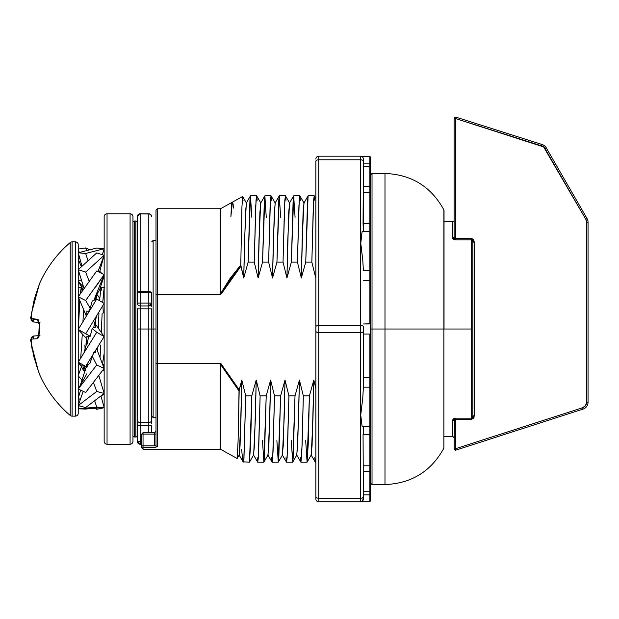 <?xml version="1.0" encoding="UTF-8"?>
<svg xmlns="http://www.w3.org/2000/svg" width="619" height="619" viewBox="0 0 619 619"><rect width="100%" height="100%" fill="white"/><g stroke="black" fill="none" stroke-linecap="round" stroke-linejoin="round"><path stroke-width="0.93" d="M372.027 484.545L384.987 484.545L384.987 173.467C411.496 174.488 431.126 186.629 443.885 209.887L443.885 448.125L443.885 329.006L443.885 448.125L443.885 329.006L384.987 329.006L384.987 484.545L384.987 329.006L372.027 329.006L372.027 484.545L372.027 329.006L370.588 329.006L370.588 335.483L370.588 322.522L370.588 329.006L372.027 329.006L372.027 484.545L370.588 483.099M370.588 387.974L370.588 489.877L370.588 471.361L363.384 471.724L369.148 471.724L369.148 491.741L369.148 471.724L370.588 471.361L370.588 439.877M238.555 419.287L239.027 390.984L220.844 364.854L220.844 449.44L237.162 458.501L238.091 440.96L239.205 389.777L220.991 363.678L220.147 363.245L157.443 363.245L157.443 294.768L156.003 294.768A1.439 0.418 0 0 1 157.443 294.35L220.147 294.35L220.147 208.75L157.443 208.75L157.443 294.35L157.443 208.75L156.003 210.189L156.003 445.27L154.564 445.835L143.043 445.835L143.043 434.097L154.564 434.097L154.564 445.835L143.043 445.835L143.043 432.689L141.604 434.097L143.043 434.097L141.604 434.097L141.604 445.835L141.604 434.097L143.043 432.658L143.043 434.097L154.564 434.097L154.564 432.658L143.043 432.658L154.564 432.689M384.987 173.467L372.027 173.467L372.027 329.006L384.987 329.006L384.987 173.467L384.987 329.006L443.885 329.006L443.885 209.887L443.885 448.125C431.126 471.376 411.496 483.516 384.987 484.545M314.22 195.79L308.138 195.79L307.55 200.27L305.747 262.131L311.837 262.131L313.632 200.27L314.22 195.79L314.816 200.27M299.82 195.79L293.731 195.79L293.143 200.27L291.348 262.131L297.43 262.131L299.232 200.27L299.82 195.79L300.408 200.27M285.421 195.79L279.331 195.79L278.743 200.27L276.948 262.131L283.03 262.131L284.833 200.27L285.421 195.79L286.009 200.27M271.021 195.79L264.932 195.79L264.344 200.27L262.541 262.131L268.631 262.131L270.426 200.27L271.021 195.79L271.609 200.27M256.614 195.79L250.533 195.79L249.937 200.27L248.142 262.131L254.231 262.131L256.026 200.27L256.614 195.79L257.202 200.27M295.07 217.393L293.669 195.844L291.348 262.131L297.43 262.131L301.337 277.962L297.43 262.131L298.923 205.934L299.82 195.79L304.045 203.047L303.078 212.58L301.337 277.962L305.747 262.131L301.337 277.962L302.18 239.901L303.914 203.047L308.076 195.844L305.747 262.131L311.837 262.131L315.736 277.962L315.86 272.012L315.736 277.962L311.837 262.131L313.322 205.934L314.22 195.79L315.86 198.567M280.662 217.393L279.27 195.844L276.948 262.131L283.03 262.131L286.937 277.962L283.03 262.131L284.516 205.934L285.421 195.79L289.646 203.047L288.678 212.58L286.937 277.962L291.348 262.131L286.937 277.962L287.773 239.901L289.514 203.047L293.669 195.844M266.263 217.393L264.87 195.844L262.541 262.131L268.631 262.131L272.53 277.962L268.631 262.131L270.116 205.934L271.021 195.79L275.238 203.047L274.279 212.58L272.53 277.962L276.948 262.131L272.53 277.962L273.374 239.901L275.107 203.047L279.27 195.844M251.863 217.393L250.471 195.844L248.142 262.131L254.231 262.131L258.131 277.962L254.231 262.131L255.717 205.934L256.614 195.79L260.839 203.047L259.872 212.58L258.131 277.962L262.541 262.131L258.131 277.962L258.974 239.901L260.707 203.047L264.87 195.844M242.663 196.509L246.439 203.047L245.472 212.58L243.731 277.962L248.142 262.131L243.731 277.962L244.575 239.901L246.308 203.047L250.471 195.844M233.564 208.077L232.891 202.885L232.249 202.56L230.887 216.611L232.38 202.22M242.988 461.689L239.104 454.957L240.071 445.425L241.812 380.051L239.205 389.777L221.548 364.483L220.147 363.245L157.443 363.245L157.443 294.768L220.147 294.768L221.548 293.53L230.175 279.765L240.923 266.232L243.731 277.962L240.776 264.994L241.928 207.009L242.694 196.587L243.074 201.02M231.754 202.568L230.887 216.611L231.932 203.489M243.081 461.789L249.418 462.223L250.625 444.295L251.801 395.881L245.72 395.881L243.855 462.223L243.855 458.656L243.306 461.596L242.772 461.031L241.658 449.495M305.693 440.62L307.086 462.169L309.407 395.881L303.325 395.881L302.142 444.295L300.935 462.223L307.024 462.223L308.231 444.295L309.407 395.881L313.825 380.051L312.077 445.425L311.109 454.957L315.334 462.223L315.86 458.656L315.334 462.223L314.746 457.743M300.935 462.223L300.347 457.743M286.535 462.223L292.617 462.223L293.213 457.743L295.008 395.881L288.918 395.881L287.123 457.743L286.535 462.223L285.947 457.743M272.136 462.223L278.217 462.223L278.805 457.743L280.608 395.881L274.519 395.881L272.724 457.743L272.136 462.223L271.54 457.743M257.728 462.223L263.818 462.223L264.406 457.743L266.209 395.881L260.119 395.881L258.316 457.743L257.728 462.223L257.14 457.743M291.286 440.62L292.686 462.169L295.008 395.881L299.418 380.051L303.325 395.881L301.832 452.079L300.935 462.223L296.71 454.957L297.677 445.425L299.418 380.051L303.325 395.881L309.407 395.881L313.825 380.051L315.86 388.771L313.825 380.051L312.982 418.111L311.249 454.957L307.086 462.169M292.686 462.169L296.841 454.957L298.575 418.111L299.418 380.051L295.008 395.881L288.918 395.881L285.019 380.051L288.918 395.881L287.433 452.079L286.535 462.223L282.31 454.957L283.278 445.425L285.019 380.051L284.175 418.111L282.442 454.957L278.279 462.169L280.608 395.881L285.019 380.051L280.608 395.881L274.519 395.881L273.033 452.079L272.136 462.223L267.911 454.957L268.878 445.425L270.619 380.051L274.519 395.881L270.619 380.051L269.776 418.111L268.042 454.957L263.88 462.169L266.209 395.881L270.619 380.051L266.209 395.881L260.119 395.881L258.634 452.079L257.728 462.223L253.504 454.957L254.471 445.425L256.22 380.051L260.119 395.881L256.22 380.051L255.376 418.111L253.635 454.957L249.48 462.169L251.801 395.881L256.22 380.051L251.801 395.881L245.72 395.881L243.855 458.656L243.306 461.596L242.772 461.031M141.604 447.816L141.604 445.835L141.604 447.816L143.043 449.255L143.043 447.251L154.564 447.251L157.443 446.678L157.443 363.245L157.443 363.663L220.147 363.663L220.147 363.245L220.844 364.854L220.844 449.44L220.147 449.255L220.147 363.663L157.443 363.663L157.443 446.678L155.679 447.212L143.043 447.251L143.043 449.255L220.147 449.255L220.147 363.663L220.844 364.854L221.548 364.483L220.844 364.854L239.027 390.984L241.812 380.051L245.72 395.881L241.812 380.051L240.969 418.111L239.236 454.957L237.162 458.501L237.611 454.354M276.886 440.62L278.279 462.169M262.487 440.62L263.88 462.169M370.588 218.136L370.588 186.644L369.148 186.288L369.148 166.271L369.148 186.288L363.384 186.288L370.588 186.644L370.588 168.136L370.588 270.031M231.591 202.9L230.887 216.611L231.583 207.172L232.566 202.103M242.323 198.606L242.694 196.587M242.609 196.478L232.481 202.103M231.707 202.537L220.844 208.572L220.844 293.151L230.013 278.519L240.776 264.994L241.928 207.009M143.043 447.251A1.439 1.416 180 0 1 141.604 445.835L143.043 445.835L141.604 445.835A1.439 1.416 0 0 0 143.043 447.251L143.043 445.835L143.043 447.251M154.564 445.835L154.564 434.097L156.003 434.097L154.564 434.097L154.564 432.658L156.003 431.219M155.361 445.742L156.003 445.27A1.439 1.408 0 0 0 157.443 446.678A1.439 1.408 180 0 1 156.003 445.27L156.003 363.245A1.439 0.418 0 0 0 157.443 363.663A1.439 0.418 180 0 1 156.003 363.245L157.443 363.245L156.003 363.245L156.003 294.768L157.443 294.768L157.443 294.35L156.003 294.768L156.003 210.189M220.147 294.35L157.443 294.35L157.443 294.768L220.147 294.768L220.147 208.75L220.844 208.572L220.844 293.151L220.147 294.768L221.548 293.53L220.844 293.151L220.147 294.35M240.923 266.232L240.776 264.994L220.844 293.151L221.548 293.53L240.923 266.232M372.027 329.006L372.027 173.467L372.027 329.006M444.032 329.006L444.032 210.53L444.032 329.006L472.839 329.006L472.839 242.137L472.529 240.721L471.399 239.847L471.399 329.006L444.032 329.006M156.003 417.577L153.125 417.577L153.125 329.006L151.678 329.006L153.125 329.006L153.125 417.577L151.678 416.13M474.278 415.96L471.399 419.357L455.553 419.357L454.431 420.077L454.114 448.721A1.439 1.439 0 0 0 455.994 450.09L583.059 409.105L582.618 407.735L583.059 409.105A7.204 7.204 0 0 0 588.05 402.249L586.611 402.249A5.764 5.764 0 0 1 582.618 407.735L455.553 448.721L455.994 450.09L583.059 409.105A7.204 7.204 0 0 0 588.05 402.249L588.05 222.198L586.611 222.198L588.05 222.198A7.204 7.204 0 0 0 587.083 218.6L585.837 219.319A5.764 5.764 0 0 1 586.611 222.198L586.611 402.249L588.05 402.249L588.05 222.198A7.204 7.204 0 0 0 587.083 218.6L546.244 147.802L544.991 148.521L546.244 147.802A7.204 7.204 0 0 0 542.182 144.537L541.749 145.914A5.764 5.764 0 0 1 544.991 148.521L585.837 219.319L587.083 218.6L546.244 147.802A7.204 7.204 0 0 0 542.182 144.537L455.994 117.177A1.439 1.439 0 0 0 454.114 118.546L455.553 118.546L454.114 118.546L454.114 236.783A1.439 1.223 0 0 1 452.675 238.006L452.675 221.71A1.439 1.439 0 0 0 454.114 220.271A1.439 1.439 0 0 1 452.675 221.71L452.675 238.006A1.439 1.223 180 0 0 454.114 236.783L454.431 237.936L455.553 238.648L455.553 118.546L543.614 146.912L585.837 219.319L586.611 222.198L586.611 402.249L585.504 405.638L582.618 407.735L455.553 448.721L455.553 419.357L471.399 419.357L473.535 418.22L474.278 415.875L474.278 242.137L473.527 239.785L471.399 238.648L455.553 238.648L455.553 118.546L541.749 145.914L542.182 144.537L455.994 117.177L455.553 118.546L455.994 117.177L454.114 118.546L454.114 236.783L455.553 238.648L455.553 239.847L453.441 239.244L454.369 239.677M156.003 329.006L153.125 329.006L156.003 329.006M453.441 418.769L452.675 419.999L452.675 436.294L452.675 419.999L453.441 418.769L455.553 418.165L471.399 418.165L471.399 239.847L455.553 239.847L452.675 238.006L452.791 238.508M453.441 239.244L452.675 238.006M473.535 239.793L474.278 242.137L472.839 242.137L471.399 239.847L471.399 238.648L471.399 239.847L455.553 239.847L455.553 238.648L471.399 238.648L474.278 242.137L472.839 242.137L472.839 415.875L472.839 329.006L471.399 329.006L471.399 418.165L472.537 417.283L472.839 415.875L472.088 417.879M151.678 241.874L153.125 240.435L153.125 329.006L153.125 240.435L156.003 240.435M471.399 419.357L471.399 418.165L471.399 419.357L473.527 418.22L472.831 418.901M455.994 117.177L455.863 117.579M454.702 238.276L454.114 236.783M453.882 239.491L455.143 239.824M472.196 240.226L472.746 241.317M474.278 415.875L472.839 415.875L474.278 415.875L474.123 241.015M472.576 238.957L471.399 238.648M455.994 450.09L455.87 449.688L455.994 450.09A1.439 1.439 0 0 1 454.114 448.721L455.553 448.721L454.114 448.721L454.431 420.069L455.553 419.357L455.553 418.165L471.399 418.165L472.839 415.875L472.754 416.633M472.096 240.133L472.769 241.418L472.096 240.133M455.87 449.688L455.553 419.357L454.114 421.222A1.439 1.223 0 0 0 452.675 419.999L455.553 418.165L455.553 419.357M473.558 418.189L474.084 417.136M454.191 420.634L454.872 419.589M452.675 419.999A1.439 1.223 180 0 1 454.114 421.222L454.207 420.572M454.903 419.566L455.352 419.38M151.678 306.622L151.678 303.062A2.878 2.878 0 0 1 148.8 305.941L151.678 303.062L148.8 303.062L148.8 422.615L140.157 422.615L140.157 444.218L140.157 441.339L137.279 441.339L140.157 444.218A2.878 2.878 0 0 1 137.279 441.339L137.279 425.493L148.8 425.493L137.279 425.493L137.279 441.339L141.604 441.339L140.157 441.339L140.157 422.615A2.878 2.878 0 0 1 137.279 419.736A2.878 2.878 0 0 0 140.157 422.615L140.157 329.006L137.279 329.006L140.157 329.006L140.157 422.615L148.8 422.615L148.8 329.006L140.157 329.006L140.157 308.827L137.279 308.827L140.157 308.827L140.157 305.941L148.8 305.941L148.8 308.827L140.157 308.827L148.8 308.827L148.8 329.006L140.157 329.006L140.157 305.941A2.878 2.878 0 0 1 137.279 303.062A2.878 2.878 0 0 0 140.157 305.941L140.157 303.062L140.157 305.941L148.8 305.941L148.8 303.062L151.678 303.062L151.678 292.57L148.8 292.57L151.678 292.57L148.8 291.681L148.8 303.062L137.279 303.062L137.279 292.57L137.279 303.062L140.157 303.062L140.157 292.57L137.279 292.57L140.157 292.57L140.157 291.681L140.157 292.57L148.8 292.57L148.8 303.062L140.157 303.062L140.157 292.57L148.8 292.57L148.8 291.681L140.157 291.681L137.279 292.57L137.279 216.673A2.878 2.878 0 0 1 140.157 213.795L137.279 216.673L138.122 214.731L140.157 213.934A2.878 2.739 180 0 0 137.279 216.673L137.279 292.57A2.878 0.89 -0 0 1 140.157 291.681L140.157 213.795L148.8 213.795A2.878 2.878 0 0 1 151.678 216.673A2.878 2.878 0 0 0 148.8 213.795L140.157 213.934L149.442 214.004L150.835 214.731L151.678 216.673A2.878 2.739 180 0 0 148.8 213.934L148.8 291.681L148.8 213.934L140.157 213.934L140.157 291.681L148.8 291.681A2.878 0.89 0 0 1 151.678 292.57L151.678 303.503M151.678 423.288L151.678 419.736A2.878 2.878 0 0 1 148.8 422.615A2.878 2.878 0 0 0 151.678 419.736L151.678 329.006L148.8 329.006L151.678 329.006L151.678 308.827L148.8 308.827L151.678 308.827L151.678 420.169M151.678 425.493L151.678 432.658L151.678 425.493L148.8 425.493L148.8 432.658L148.8 425.493L151.678 425.493M140.157 444.218L141.604 444.218L140.157 444.218M139.058 214.143L140.157 213.934M148.8 422.615L148.8 425.493L148.8 422.615M132.961 222.43A1.439 1.439 0 0 1 134.4 220.991L135.84 220.991L134.4 220.991L134.4 437.014L134.4 220.991A1.439 1.439 0 0 0 132.961 222.43L132.961 435.575A1.439 1.439 0 0 0 134.4 437.014L135.84 437.014L135.84 220.991A1.439 1.439 0 0 1 137.279 222.43A1.439 1.439 0 0 0 135.84 220.991L135.84 437.014A1.439 1.439 0 0 0 137.279 435.575L137.279 308.216M137.279 435.575A1.439 1.439 0 0 1 135.84 437.014L134.4 437.014A1.439 1.439 0 0 1 132.961 435.575M132.961 417.616L132.961 230.547M132.961 249.573L132.961 216.673A2.878 2.878 0 0 0 130.083 213.795L107.041 213.795L107.041 444.218A2.878 2.878 0 0 1 104.154 441.339L104.154 216.673L104.154 441.339A2.878 2.878 0 0 0 107.041 444.218L130.083 444.218L130.083 213.795L107.041 213.795L107.041 444.218L130.083 444.218A2.878 2.878 0 0 0 132.961 441.339L132.961 408.432M130.083 213.795A2.878 2.878 0 0 1 132.961 216.673L132.961 441.339A2.878 2.878 0 0 1 130.083 444.218L130.083 213.795M104.154 216.673A2.878 2.878 0 0 1 107.041 213.795A2.878 2.878 0 0 0 104.154 216.673M369.791 334.198L369.148 334.043L370.239 334.554L369.148 334.043L369.148 377.59L369.148 334.043L370.239 334.554L370.588 335.483L370.588 375.764L370.247 376.94L369.148 377.59L363.384 377.59L369.148 377.59L369.148 387.177L363.384 387.177L362.804 397.622L360.684 415.419L362.115 426.46L369.148 426.46L369.148 387.177L363.384 387.177L362.804 397.622L360.715 414.807L362.115 426.46L369.148 426.46L369.148 465.798L363.384 465.798L369.148 465.798L369.148 434.623L363.059 434.623L363.384 498.945A2.878 2.878 0 0 1 360.506 501.823L318.739 501.823A2.878 2.878 0 0 1 315.86 498.945L315.86 496.786A2.878 1.439 0 0 0 318.739 498.225A2.878 1.439 180 0 1 315.86 496.786L315.86 331.165A2.878 1.439 0 0 0 318.739 332.604A2.878 1.439 180 0 1 315.86 331.165L315.86 326.847A2.878 1.439 0 0 1 318.739 325.401A2.878 1.439 180 0 0 315.86 326.847L315.86 161.226A2.878 1.439 0 0 1 318.739 159.787A2.878 1.439 180 0 0 315.86 161.226L315.86 498.945A2.878 2.878 0 0 0 318.739 501.823L318.739 498.225L318.739 501.823L360.506 501.823L360.506 498.225L318.739 498.225L318.739 325.401L318.739 332.604L360.506 332.604L360.506 498.225L318.739 498.225L318.739 332.604L360.506 332.604L360.506 325.401L318.739 325.401L318.739 156.181A2.878 2.878 0 0 0 315.86 159.068A2.878 2.878 0 0 1 318.739 156.181L360.506 156.181L360.506 159.787A2.878 1.439 0 0 1 363.384 161.226L363.384 159.068A2.878 2.878 0 0 0 360.506 156.181L318.739 156.181L318.739 159.787L360.506 159.787L360.506 325.401L318.739 325.401L318.739 159.787L360.506 159.787L360.506 156.181A2.878 2.878 0 0 1 363.384 159.068L363.384 231.545L363.059 223.389L369.148 223.389L369.148 192.215L363.384 192.215L369.148 192.215L369.148 231.545L362.115 231.545L360.738 243.553L362.804 260.382L363.384 270.828L369.148 270.828L369.148 231.545L362.115 231.545L360.676 241.983M363.384 426.46L363.384 433.834L363.384 426.46M370.588 376.066L370.588 388.09L369.148 387.177L369.148 426.46L370.247 425.733L370.588 424.425L370.588 388.09L369.148 387.177L369.148 377.59L370.247 376.94L370.588 375.764L370.588 335.483M370.588 412.03L370.588 434.909L363.059 434.623L363.384 496.786A2.878 1.439 180 0 1 360.506 498.225A2.878 1.439 0 0 0 363.384 496.786L362.657 500.856L361.148 501.754L369.148 501.754L369.148 494.852L363.384 494.852L369.148 494.852L369.148 501.754L370.502 500.756L370.588 493.885L370.247 501.22L369.148 501.754L361.148 501.754M370.502 323.002L370.588 282.249L370.588 322.522L370.239 323.458L369.148 323.961L369.148 280.415L363.384 280.415L369.148 280.415L370.502 281.637L370.588 282.249L370.247 281.072L369.148 280.415L369.148 323.961L370.247 323.451M370.588 157.744L370.588 164.128L369.148 163.153L369.148 156.259L361.148 156.259L369.148 156.259L370.502 157.249L369.791 156.421L370.588 157.744L370.588 201.144M369.148 334.043L363.384 334.043L369.148 334.043M363.384 491.741L369.148 491.741L369.148 494.852L369.791 494.751L369.148 494.852L369.148 491.741L370.247 491.076L370.588 489.877L370.247 491.076L369.148 491.741L363.384 491.741M369.148 323.961L363.384 323.961L369.791 323.807M369.148 156.259L369.791 156.421L369.148 156.259L369.148 163.153L363.384 163.153L369.148 163.153L369.148 166.271L363.384 166.271L369.791 166.472L369.148 166.271L369.148 163.153L370.588 164.128M363.384 326.847L363.384 387.154L363.384 326.847A2.878 1.439 180 0 0 360.506 325.401A2.878 1.439 0 0 1 363.384 326.847M370.588 456.868L370.588 493.885L369.791 494.751L370.588 493.885M363.384 498.945A2.878 2.878 0 0 1 360.506 501.823L360.506 332.604A2.878 1.439 0 0 0 363.384 331.165A2.878 1.439 180 0 1 360.506 332.604L360.506 159.787A2.878 1.439 180 0 1 363.384 161.226L363.059 223.389L370.588 223.103L370.588 194.265L370.247 192.95L369.148 192.215L370.247 192.95L370.588 194.265L370.502 193.585M369.148 186.288L369.148 192.215L369.148 186.288M360.676 242.284L362.804 260.382L363.384 270.851L369.148 270.828L369.148 280.415L369.148 270.828L369.791 270.735L369.148 270.828L369.148 231.545L370.247 232.272L370.588 233.587L370.247 232.272L369.148 231.545L369.148 223.389L370.588 223.103L370.588 245.975M370.588 463.747L370.247 465.062L369.148 465.798L369.148 471.724L369.148 465.798L370.247 465.062L370.588 463.747L370.588 434.909L369.148 434.623L369.148 426.46L370.247 425.733L370.588 424.425M362.657 157.156L361.148 156.259M363.384 159.068L363.214 158.077M370.588 168.136L369.791 166.472L370.588 168.136M370.588 281.947L370.588 269.923L369.791 270.735L370.588 269.923L370.588 233.587M370.588 500.26L370.247 501.22L369.148 501.754M370.502 500.756L369.791 501.591M370.247 156.793L370.502 157.249M87.612 364.931L86.877 367.601L86.877 365.489L86.877 367.601L87.79 364.258M95.512 352.737L95.512 350.501L95.512 352.737L93.748 352.435L95.512 352.737M88.641 336.728L86.877 336.403L86.877 344.945L88.641 336.728L90.204 336.256L78.234 329.501L86.877 339.019L78.234 329.501L90.204 336.256L92.185 328.534L93.748 327.412L95.512 327.737L95.512 319.079L93.748 327.412L95.512 319.079L95.512 327.737L93.748 327.412L92.185 328.534L96.742 332.279L104.154 336.574L85.646 366.417L78.234 362.123L85.646 366.417L90.204 362.982L85.646 366.417L104.154 336.574L95.512 324.178L104.154 336.574L96.742 332.279L78.234 362.123L96.742 332.279L92.185 328.534L90.204 336.256L88.641 336.728L86.877 344.945L86.877 336.403L88.641 336.728M88.641 311.365L86.877 311.055L86.877 315.272L86.877 311.055L88.641 311.365L90.204 308.285L85.646 300.517L78.234 296.795L86.366 316.116L78.234 296.795L85.646 300.517L90.204 308.285L92.185 301.074L96.742 299.016L104.154 303.403L85.646 333.889L104.154 303.403L96.742 299.016L78.234 329.501L96.742 299.016L92.185 301.074L90.204 308.285L88.339 312.858L88.641 311.365M95.512 299.565L95.512 295.371L94.32 300.107L95.512 295.371L95.512 299.565M100.912 395.943L104.154 407.379L85.646 409.058L104.154 407.379L100.912 395.943M94.645 400.71L96.742 407.132L104.154 407.379L96.742 407.132L78.234 408.819L85.646 409.058L78.234 408.819L79.116 405.77L78.234 408.819L96.742 407.132L94.645 400.71M96.316 408.091L96.742 409.306L104.154 407.72L96.742 409.306L94.908 408.215L96.742 409.306L96.316 408.091M80.323 399.541L78.234 398.303L80.594 390.117L78.234 398.303L80.323 399.541M37.465 289.715L31.236 314.204L39.384 283.951A115.211 115.211 0 0 1 70.218 242.563A2.878 2.878 0 0 1 72.083 241.874L75.356 241.874A2.878 2.878 0 0 1 78.234 244.753L78.234 375.81L82.195 364.421L78.234 375.803L82.559 380.894L78.234 375.803L78.234 413.252L78.234 244.753A2.878 2.878 0 0 0 75.356 241.874L75.356 416.13A2.878 2.878 0 0 0 78.234 413.252A2.878 2.878 0 0 1 75.356 416.13L75.356 241.874L72.083 241.874A2.878 2.878 0 0 0 70.218 242.563L70.218 415.45A2.878 2.878 0 0 0 72.083 416.13L72.083 241.874L72.083 416.13L75.356 416.13L72.083 416.13A2.878 2.878 0 0 1 70.218 415.45L70.218 242.563A115.211 115.211 0 0 0 39.384 283.951L33.689 301.793L30.981 317.493L31.252 318.87L38.277 319.783L39.353 323.017L38.943 336.929L37.48 338.709L31.252 339.142L30.981 340.52L33.689 356.219L39.384 374.062A115.211 115.211 0 0 0 70.218 415.45A115.211 115.211 0 0 1 39.384 374.062L39.337 373.551M103.814 393.738L104.154 394.458L103.814 393.738M101.261 395.68L104.154 394.458L101.261 395.68M104.154 369.876L102.205 370.967L104.154 369.876L103.652 369.086M81.344 279.734L78.234 281.397L83.689 287.34L78.234 281.397L81.344 279.734M99.736 298.404L97.763 295.472L99.736 298.404M78.234 281.397L83.286 289.738M79.874 258.595L78.234 259.214L81.429 266.766L78.234 259.214L79.874 258.595M99.682 289.591L104.154 275.888L103.659 275.37L104.154 275.888L99.682 289.591M101.911 273.528L99.806 271.315L101.911 273.528M86.567 250.641L85.646 247.933L78.234 249.093L79.294 252.513L78.234 249.093L85.646 247.933L86.567 250.641M99.52 272.329L103.938 255.887L99.52 272.329M89.902 249.782L85.646 247.933L89.902 249.782M88.053 260.769L85.646 253.473L78.234 252.784L82.025 266.224L78.234 252.784L85.646 253.473L88.053 260.769M102.367 254.726L104.154 248.706L85.646 253.473L104.154 248.706L102.367 254.726M96.742 248.018L104.154 248.706L96.742 248.018L78.234 252.784L96.742 248.018M89.244 281.413L85.646 272.074L78.234 269.66L84.083 288.624L78.234 269.66L85.646 272.074L89.244 281.413M98.042 271.586L104.154 255.307L85.646 272.074L104.154 255.307L97.995 271.563M96.742 252.9L104.154 255.307L96.742 252.9L78.234 269.66L96.742 252.9M95.543 299.557L95.93 295.101L104.154 274.658L85.646 300.517L104.154 274.658L95.512 287.17M96.742 270.936L104.154 274.658L96.742 270.936L78.234 296.795L96.742 270.936M92.185 356.08L96.742 364.978L92.185 356.08L90.204 362.982L92.68 355.074M86.629 365.674L80.269 385.413L78.234 389.011L96.742 364.978L78.234 389.011L85.646 392.469L104.154 368.437L96.742 364.978L104.154 368.437L96.641 348.683L104.154 368.437L85.646 392.469L78.234 389.011L86.877 373.752M98.792 375.4L104.154 393.483L85.646 407.557L104.154 393.483L98.792 375.4M93.43 382.364L96.742 391.456L104.154 393.483L96.742 391.456L78.234 405.53L85.646 407.557L78.234 405.53L83.194 391.332L78.234 405.53L96.742 391.456L93.43 382.364M97.392 347.483L97.245 350.277L97.392 347.483M98.955 313.021L98.266 328.132L98.955 313.021M99.674 299.472L101.114 287.239L99.674 299.472M104.154 287.239L101.114 287.239L104.154 287.239M104.154 287.417L102.708 302.536L104.317 287.239M102.158 313.021L101.292 332.465L102.158 313.021M100.719 344.984L100.054 357.643L100.719 344.984M82.83 364.784L83.704 370.657L84.733 365.883L83.828 370.766L85.848 370.766L83.689 370.634M85.995 344.984L86.304 338.392L85.995 344.984M81.994 290.419L81.275 287.239L80.207 294.04L81.275 287.239L78.234 287.239L81.422 287.378M78.389 329.246L79.781 300.47L78.389 329.254M78.234 332.852L78.234 343.181M101.833 290.419L101.114 287.239M103.272 313.021L102.893 305.484M81.669 344.969L81.739 346.354M84.88 344.984L85.159 350.656M83.433 313.021L83.217 308.641L83.433 313.021M32.111 349.077L31.275 343.94M33.635 338.175L33.898 335.993A2.878 2.855 86.2 0 0 31.252 339.142L37.48 338.709A2.878 2.693 -93.8 0 1 38.804 335.962A2.878 2.693 86.2 0 0 37.48 338.709L39.446 332.682L39.446 325.331L37.48 319.296L31.051 318.499M39.353 284.415L39.446 283.951A2.878 2.878 93.8 0 0 39.221 284.755A2.878 2.878 -86.2 0 1 39.446 283.951L37.48 289.715L31.252 314.204L31.252 318.87A2.878 2.855 93.8 0 0 33.898 322.019L33.635 319.837M39.446 332.682L38.695 336.187L39.972 335.591M38.904 335.66L33.898 335.993A2.878 2.855 -93.8 0 0 31.252 339.142L31.252 343.8L37.976 369.62M37.48 319.296A2.878 2.693 93.8 0 0 38.804 322.042A2.878 2.693 -86.2 0 1 37.48 319.296M31.236 314.204C32.443 316.735 27.646 317.261 33.898 322.019L38.904 322.352M39.446 373.953L39.446 374.054A2.878 2.878 -93.8 0 1 39.221 373.249A2.878 2.878 86.2 0 0 39.446 374.054L37.241 367.647M33.898 322.019A2.878 2.855 -86.2 0 1 31.252 318.87M31.492 345.425L31.631 346.331M36.56 365.744L36.784 366.394M38.246 287.649L37.929 288.516M36.784 291.611L35.376 295.836M35.128 296.64L33.689 301.786M102.499 364.08L104.154 353.441L102.561 363.43M100.982 287.355L96.796 294.582L95.96 299.364L97.113 294.582M83.65 309.67L82.931 321.756L83.65 309.67M82.296 333.974L80.725 358.107L82.296 333.974M78.234 366.169L79.959 363.121L79.518 363.43L83.704 370.657M78.234 314.057L78.234 304.393M78.234 355.917L78.234 364.305M78.234 364.003L78.234 363.136M315.334 462.223L315.86 462.223M372.027 173.467L370.588 174.906M454.114 437.734L452.675 436.294L444.032 436.294M444.032 221.71L452.675 221.71M95.512 320.062L96.781 315.543M86.877 342.733L83.975 352.869M39.972 322.422L38.695 321.818L39.206 325.323L38.695 336.187M37.465 368.29L39.26 373.389L37.465 368.29L31.236 343.8C32.49 341.889 27.631 340.736 33.898 335.993L33.774 336.001M39.384 374.062L39.136 372.978M39.384 283.951L39.09 285.197M31.051 342.175L31.012 341.734M30.973 341.015L30.95 340.218M30.973 339.467L31.074 338.67M31.143 338.353L32.706 336.334M32.753 336.303L33.441 336.055M32.683 321.663L33.395 321.942M39.206 325.323L38.695 321.818M102.715 363.701L104.154 366.185M83.008 290.125L81.406 287.355M96.959 294.304L96.247 293.089"/></g></svg>
